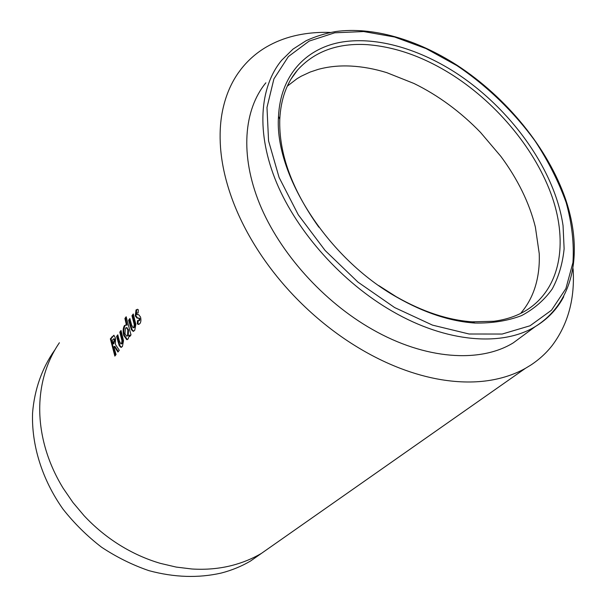<?xml version="1.0" encoding="UTF-8"?>
<svg xmlns="http://www.w3.org/2000/svg" width="607" height="607" viewBox="0 0 607 607"><rect width="100%" height="100%" fill="white"/><g stroke="black" fill="none" stroke-linecap="round" stroke-linejoin="round"><path stroke-width="0.91" d="M525.791 333.607L513.241 342.879C480.319 363.145 425.393 359.784 372.258 329.366C323.212 301.542 279.652 252.785 259.659 203.952C239.757 155.043 243.756 109.677 265.881 82.81M318.85 227.185C291.77 189.225 278.75 153.222 279.781 119.177C280.829 99.024 286.77 82.62 297.605 69.972C314.737 51.223 338.069 42.794 367.607 44.683C396.083 46.944 424.634 57.225 453.277 75.541C498.233 104.601 536.057 150.612 552.226 197.146C568.099 243.506 560.39 288.864 526.565 310.162C517.232 315.921 506.321 319.616 493.817 321.27L472.329 321.831C448.08 320.17 422.692 311.786 396.174 296.686L378.73 285.556M455.136 72.377C510.616 108.243 554.904 169.626 563.053 225.652L564.123 248.794C562.643 263.514 558.69 276.891 552.264 288.924C544.426 299.964 534.221 308.842 521.671 315.564C507.869 320.837 492.277 323.334 474.894 323.045C450.189 321.361 424.308 312.825 397.244 297.422C327.461 258.377 274.197 174.315 278.507 116.369C280.449 75.974 304.881 49.433 339.237 42.528C373.866 35.866 416.698 47.786 455.136 72.377M54.676 350.163C42.171 367.85 34.447 389.337 32.558 413.079C31.458 445.136 42.088 479.598 63.014 509.129C74.274 523.401 87.112 536.08 101.521 547.18C116.612 557.165 132.409 564.988 148.92 570.656C174.201 577.469 198.337 578.259 221.327 573.031C231.882 570.284 241.632 566.278 250.577 560.997L264.303 551.368M573.091 268.742C575.041 298.606 568.122 324.13 552.34 345.315C546.421 352.94 539.221 359.541 530.738 365.118L525.419 368.335C515.305 374.011 503.825 377.964 490.995 380.172C475.767 382.759 459.196 382.6 441.274 379.686C427.821 377.448 414.088 373.646 400.066 368.267C381.173 360.99 362.576 351.127 344.26 338.668C325.967 326.141 309.001 311.664 293.378 295.237C281.83 283.059 271.397 270.145 262.072 256.488C249.727 238.301 240.023 219.886 232.959 201.251C225.963 182.631 221.828 164.778 220.538 147.683C219.605 134.921 220.189 123.009 222.299 111.931C225.197 97.105 230.455 84.198 238.088 73.197L241.047 69.168C248.187 60.078 256.678 52.657 266.534 46.906C275.009 41.989 284.175 38.332 294.016 35.942C305.503 33.165 317.598 32.004 330.314 32.452M116.051 354.534L113.835 346.969L114.245 346.43L117.94 352.045L119.291 350.277L115.413 344.397L115.52 338.213L113.873 335.254L110.345 338.827L114.844 356.104L116.051 354.534M119.253 345.694L120.945 347.371L122.424 346.483L123.509 340.702L121.021 330.466L119.791 332.12L121.999 340.838L121.521 343.562L120.861 343.934L119.367 340.944L117.788 334.814L116.574 336.445L119.253 345.694L119.928 345.633L121.521 347.28M124.412 325.602C122.978 328.144 122.758 331.437 123.76 335.489L126.734 339.639L128.214 338.896L129.291 335.163L129.739 336.574L131.013 334.905L126.157 316.763L124.905 318.463L126.453 325.155L125.93 324.889L124.412 325.602L125.103 325.58C123.661 328.121 123.441 331.407 124.443 335.436L123.76 335.489M131.393 329.654L133.1 331.323L134.716 330.383L135.862 324.404L133.267 313.971L131.977 315.708L134.276 324.586L133.775 327.401L133.054 327.795L131.522 324.768L129.875 318.538L128.608 320.253L131.393 329.654L132.076 329.593L133.722 331.247M135.262 315.906L137 318.106L138.533 318.144L139.2 318.819L138.942 320.587L137.44 320.625L137.319 323.835L138.343 324.419L139.883 323.614C140.991 322.105 141.203 319.927 140.528 317.074L138.783 314.752L136.598 314.282L136.848 312.863L138.108 313.06L138.35 309.858L137.523 309.274L136.029 309.949L135.262 315.906L135.96 315.875L137.683 318.06L138.297 318.114L137.607 318.159M138.297 318.114L139.231 318.098L139.898 318.766L139.2 318.819M138.897 318.076L138.199 318.121M139.898 318.766L139.633 320.526L138.942 320.587M139.633 320.526L138.616 320.845M138.123 320.913L138.009 323.774L137.319 323.835M138.009 323.774L139.011 324.343M138.275 314.692L137.774 314.714M137.523 309.274L136.029 309.949M136.734 309.934L135.96 315.875M133.441 314.669L132.675 315.693L131.977 315.708M132.675 315.693L134.966 324.525L134.276 324.586M134.966 324.525L134.458 327.34L133.775 327.401M134.458 327.34L133.32 327.772M130.05 319.229L129.299 320.238L128.608 320.253M129.299 320.238L132.076 329.593M130.232 335.929L129.966 335.094L129.291 335.163M126.317 317.499L125.603 318.47L124.905 318.463M125.603 318.47L127.144 325.124L126.453 325.155M125.93 324.889L125.103 325.58M124.443 335.436L127.402 339.571L126.734 339.639M126.984 336.081L128.198 335.58L128.54 329.897L126.688 327.659M127.523 335.648L127.857 329.942L126.393 327.666L125.406 328.182L124.989 333.782L126.605 336.119L128.198 335.58M128.54 329.897L127.857 329.942M121.188 331.141L119.791 332.12M120.474 332.097L122.675 340.777L121.999 340.838M122.675 340.777L122.197 343.501L121.521 343.562M122.197 343.501L121.097 343.919M117.955 335.489L116.574 336.445M117.257 336.422L119.928 345.633M114.245 346.43L114.92 346.385L118.319 351.552M113.987 335.299L111.028 338.82L110.345 338.827M111.028 338.82L115.338 355.467M113.039 343.865L114.306 339.783L113.714 338.827L112.196 340.315L113.039 343.865L113.714 343.828L114.989 339.761L114.184 338.812M114.989 339.761L114.306 339.783M394.633 307.559L358.016 282.156L325.147 250.516L298.265 214.779L279.076 177.411L268.567 140.892L266.981 107.477L273.901 78.948L288.378 56.572L309.138 41.101L334.723 32.793L363.676 31.549L394.55 36.997L426.023 48.568L456.881 65.571C486.92 85.792 513.826 111.756 535.154 141.105C548.28 161.151 558.615 181.637 566.164 202.563C571.915 223.414 574.176 243.399 572.955 262.528L565.876 288.628L551.513 310.2L530.055 325.769L502.179 334.04L469.074 334.002L432.488 325.124L394.633 307.559M392.395 311.315C342.272 282.528 297.438 232.489 276.602 182.737C255.866 132.91 259.485 87.089 281.64 60.298L292.976 49.144L306.103 40.715C315.374 36.435 325.246 33.377 335.724 31.534C372.994 26.45 417.153 39.63 456.927 65.161C506.488 97.408 548.045 148.176 565.754 199.68C582.917 250.881 575.041 301.611 535.344 326.543C502.384 346.749 446.699 342.796 392.395 311.315M59.395 342.743C52.475 352.834 47.316 364.117 43.909 376.59C41.397 385.893 40.009 395.65 39.751 405.855C39.44 419.513 41.246 433.383 45.176 447.458C49.152 461.54 55.146 475.129 63.151 488.218L72.908 502.444L84.016 515.631C94.646 527.028 106.498 536.816 119.564 544.987C132.652 553.114 146.272 559.244 160.415 563.379L176.174 567.075L191.918 568.994C205.902 569.867 219.226 568.698 231.882 565.481C242.55 562.735 252.398 558.706 261.42 553.387L275.259 543.69M521.155 312.757C527.68 304.995 532.445 296.072 535.465 285.973C538.447 275.874 539.699 265.062 539.221 253.536L535.389 227.155C532.438 215.136 528.037 203.14 522.172 191.159C516.291 179.194 509.197 167.608 500.881 156.409L480.554 132.455C470.744 122.288 460.205 113.046 448.937 104.738C437.67 96.445 426 89.35 413.928 83.455L386.735 72.635C374.542 68.879 362.614 66.687 350.952 66.072C339.298 65.48 328.341 66.595 318.091 69.41L310.139 72.058L301.193 76.224L296.998 78.713L287.301 86.164M563.706 296.74C557.18 309.13 547.726 319.062 535.344 326.543L513.241 342.879M138.055 314.707L137.357 314.737M134.359 322.021L133.669 322.067M130.687 325.557L129.997 325.595M122.09 338.319L121.415 338.365M118.593 341.665L117.917 341.711M112.401 336.946L111.726 336.953M114.177 343.205L113.501 343.236M472.329 321.831L474.894 323.045M525.419 368.335L250.577 560.997M297.605 69.972L291.239 78.766M279.781 119.177L278.507 116.369M139.231 318.098L138.533 318.144M138.988 324.35L138.343 324.419M137.683 318.06L137 318.106M133.669 331.263L133.1 331.323M126.393 327.666L127.091 327.636M121.438 347.318L120.945 347.371M113.714 338.827L114.397 338.805"/></g></svg>
